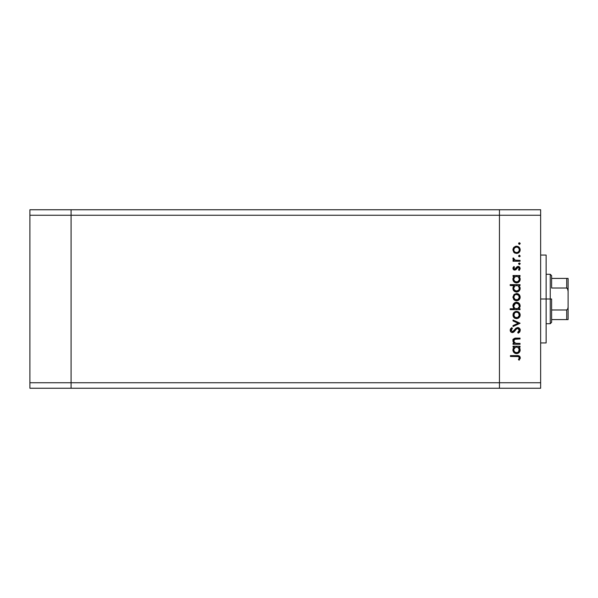 <?xml version="1.0" encoding="UTF-8"?>
<svg xmlns="http://www.w3.org/2000/svg" width="598" height="598" viewBox="0 0 598 598"><rect width="100%" height="100%" fill="white"/><g stroke="black" fill="none" stroke-linecap="round" stroke-linejoin="round"><path stroke-width="0.9" d="M499.45 388.244L499.45 209.756L71.087 209.756L71.087 215.25L71.087 209.756L29.9 209.756L29.9 215.25L29.9 209.756L540.644 209.756L540.644 215.25L499.45 215.25L499.45 209.756L499.45 215.25L71.087 215.25L499.45 215.25L499.45 382.75L499.45 215.25L499.45 382.75L71.087 382.75L71.087 215.25L71.087 382.75L540.644 382.75L540.644 215.25L540.644 388.244L499.45 388.244L499.45 382.75L499.45 388.244L540.644 388.244L540.644 382.75L499.45 382.75L499.45 388.244L71.087 388.244L71.087 382.75L71.087 388.244L499.45 388.244M71.087 388.244L71.087 209.756L71.087 215.25L29.9 215.25L71.087 215.25L71.087 382.75L29.9 382.75L29.9 215.25L29.9 382.75L71.087 382.75L71.087 388.244L29.9 388.244L29.9 382.75L29.9 388.244L71.087 388.244M546.131 299L540.644 299L546.131 299L546.131 255.062L546.131 342.938L546.131 299L550.25 299L550.25 323.712L550.25 299L546.131 299M515.925 338.124L520.043 338.109L520.043 338.976L514.564 339.298L513.779 340.576L514.093 342.108L515.857 343.327L520.043 343.409L520.043 344.276L513.024 344.276L513.024 343.409L514.287 343.409L512.987 341.518L513.271 339.365L514.586 338.326L515.917 338.124M517.689 327.517L519.55 328.347L520.282 329.999L519.684 332.025L518.189 333.183L517.704 332.368L519.311 330.26L518.085 328.437L516.732 328.721L513.024 332.488L511.148 332.167L510.199 330.425L510.46 329.057L511.813 327.637L512.404 328.422L511.268 329.722L511.245 330.806L512.748 331.658L516.081 328.108L517.689 327.517L512.389 331.703L511.178 330.298L512.404 328.422L511.813 327.637L510.191 330.201C510.281 331.628 511.028 332.413 512.434 332.57L513.899 332.032L516.732 328.721L517.681 328.377L519.311 330.26L517.704 332.368L518.189 333.183L520.29 330.26C520.17 328.623 519.303 327.711 517.689 327.517L517.696 327.517M513.024 320.932L513.024 319.997L520.043 323.204L513.024 326.53L513.024 325.596L518.137 323.264L513.024 320.932L513.024 319.997L520.043 323.204L513.024 319.997L513.024 320.932L518.137 323.264L513.024 325.596L513.024 326.53L520.043 323.324L513.024 326.53L513.024 325.596M518.167 318.271L515.214 318.405L513.189 316.469L513.189 313.546L514.317 312.119L515.872 311.431L518.578 311.984L520.155 314.645L519.131 317.583L516.552 318.644C518.78 318.442 519.983 317.224 520.17 315.004C519.983 312.791 518.78 311.58 516.552 311.371L514.056 312.335L512.897 315.004L513.794 317.418M516.552 300.779L513.794 299.553L512.897 297.139L514.056 294.47L516.552 293.506L519.131 294.567L520.17 297.139L519.131 299.718L516.552 300.779C518.78 300.57 519.983 299.359 520.17 297.139C519.983 294.919 518.78 293.715 516.552 293.506L514.056 294.47L512.897 297.139L514.063 299.815L516.216 300.764M514.003 276.642L513.024 276.381L513.024 275.521L520.043 275.521L520.043 276.381L518.832 276.381L520.088 278.436L519.901 280.656L517.92 282.645L516.156 282.891L514.489 282.286L513.159 280.626L512.897 279.221L513.248 277.622L514.325 276.381L512.897 279.221C513.091 281.449 514.302 282.682 516.515 282.914C518.743 282.704 519.961 281.486 520.17 279.251L518.832 276.381L520.043 276.381L520.043 275.521L513.024 275.521L513.024 276.381L513.024 275.521L520.043 275.521L520.043 276.381M519.527 244.328L520.17 243.543L519.37 244.343L518.571 243.543L519.37 242.743L520.155 243.7L519.064 244.29L518.802 242.975L520.111 243.237L519.37 242.743L518.571 243.543L519.37 244.343L518.571 243.543L519.37 242.743L520.111 243.842M516.552 253.462L513.794 252.236L512.897 249.822L514.056 247.153L516.552 246.197L519.131 247.251L520.17 249.822L519.131 252.401L516.552 253.462C518.78 253.26 519.983 252.042 520.17 249.822C519.983 247.609 518.78 246.398 516.552 246.197L514.056 247.153L512.897 249.822L514.063 252.498L516.552 253.462M520.17 255.989L519.37 256.789L520.17 255.989L519.37 255.189L520.111 256.295L519.527 256.774L518.698 256.437L519.064 255.249L520.17 255.989L519.37 255.189L518.571 255.989L519.37 256.789L518.571 255.989L519.527 255.204M520.043 260.362L520.043 261.229L520.043 260.362L520.043 261.229L513.024 261.229L513.024 260.362L514.056 260.362L512.994 259.181L513.144 257.902L515.013 260.13L520.043 260.362L515.274 260.212L513.144 257.902L512.897 258.65L514.056 260.362L513.024 260.362L513.024 261.229L520.043 261.229L513.024 261.229L513.024 260.362M519.527 264.54L520.17 263.755L519.214 264.54L518.623 263.441L519.37 262.948L520.111 263.441L519.37 262.948L518.571 263.755L519.37 264.555L518.571 263.755L519.37 262.948L520.17 263.755L519.37 264.555L518.571 263.755L519.37 262.948L520.155 263.598M515.977 269.653L514.564 270.094L513.204 269.332L512.92 268.061L513.899 266.521L514.504 267.112L513.779 268.502L514.527 269.22L515.461 268.891L517.307 266.588L519.595 267L520.155 268.749L519.221 270.468L518.571 269.892L519.228 268.046L518.294 267.269L517.39 267.612L515.827 269.773L514.743 270.094L515.827 269.773L518.174 267.261L519.311 268.502L518.571 269.892L519.221 270.468L520.17 268.457L518.137 266.402L517.053 266.73L514.706 269.235L513.764 268.323L514.504 267.112L513.899 266.521L512.897 268.323L513.211 267.321M514.056 285.762L510.191 285.5L510.191 284.633L520.043 284.633L520.043 285.5L518.832 285.5L520.088 287.556L519.901 289.776L517.92 291.764L516.156 292.011L514.489 291.398L513.159 289.746L512.897 288.341L513.278 286.734L514.385 285.5L512.897 288.341C513.091 290.568 514.302 291.802 516.515 292.033C518.743 291.824 519.961 290.598 520.17 288.371L518.832 285.5L520.043 285.5L520.043 284.633L510.191 284.633L510.191 285.5L510.191 284.633L520.043 284.633L520.043 285.5M520.043 308.785L518.75 308.785L520.043 308.785L520.043 309.652L510.191 309.652L510.191 308.785L514.295 308.785L513.263 307.522L512.964 305.204L513.966 303.328L515.483 302.401L517.95 302.536L519.722 304.158L520.088 306.767L518.75 308.785L520.17 305.952C519.976 303.717 518.772 302.483 516.545 302.259C514.317 302.468 513.106 303.687 512.897 305.922L514.295 308.785L510.191 308.785L510.191 309.652L520.043 309.652L520.043 308.785L520.043 309.652L510.191 309.652L510.191 308.785M513.024 347.109L514.325 347.109L513.024 347.109L513.024 346.242L520.043 346.242L520.043 347.109L518.832 347.109L519.841 348.38L520.155 350.331L519.101 352.566L516.156 353.62L514.213 352.79L512.964 350.66L513.091 348.724L514.325 347.109L512.897 349.95C513.091 352.177 514.302 353.403 516.515 353.635C518.743 353.425 519.961 352.207 520.17 349.972L518.832 347.109L520.043 347.109L520.043 346.242L513.024 346.242L513.024 347.109L513.024 346.242L520.043 346.242L520.043 347.109M519.4 359.921L518.444 359.66L519.311 357.798L518.414 356.602L510.438 356.468L510.438 355.608L519.214 355.922L520.29 358.015L519.184 360.168L518.444 359.66L519.311 357.798L518.444 359.66L519.184 360.168L520.29 357.851C519.976 356.094 518.847 355.347 516.926 355.608L510.438 355.608L510.438 356.468L516.829 356.468C518.13 356.244 518.959 356.685 519.311 357.798L519.064 357.066M540.644 215.25L540.644 209.756L499.45 209.756L499.45 215.25L540.644 215.25M512.964 249.082L513.794 247.423M515.214 246.436L516.044 246.226M518.578 246.802L519.131 247.251M520.043 248.79L520.155 249.471M520.111 250.525L519.931 251.205M515.199 253.216L514.392 252.767M514.564 247.893L513.764 249.829L513.974 250.898L515.013 252.139L516.56 252.603L518.1 252.139L519.109 250.891L519.258 249.291L518.623 247.968M515.491 247.258L514.601 247.856M517.636 247.273L516.56 247.056C518.249 247.213 519.169 248.14 519.311 249.829C519.169 251.519 518.249 252.446 516.56 252.603C514.863 252.446 513.929 251.519 513.764 249.829C513.936 248.14 514.863 247.213 516.56 247.056L514.586 247.864M518.862 248.282L517.621 247.266L516.283 247.071M512.897 258.65L513.144 257.902L513.891 258.373L513.772 258.949M513.891 258.373L513.764 258.814M514.751 260.033L515.424 260.242M515.013 260.13L516.478 260.339M513.899 266.521L514.504 267.112L513.779 268.502M513.779 268.143L514.706 269.235L515.461 268.891M514.347 269.167L515.895 268.3M514.706 269.235L515.341 268.995M516.268 267.65L516.627 267.142M516.896 266.858L518.346 266.409M518.399 266.416L518.929 266.551M519.595 267L519.931 267.448M519.221 270.468L518.855 269.608M519.094 269.279L519.251 268.906M519.311 268.502L519.243 268.083M518.406 267.291L517.39 267.612M518.174 267.261L516.59 268.898M512.897 268.323L514.564 270.094M513.435 269.601L514.041 269.982M519.415 276.971L519.841 277.659M520.148 278.84L520.088 278.436M520.103 279.969L519.565 281.284M518.466 282.361L517.943 282.637M516.096 282.891L516.515 282.914M512.935 278.683L513.211 277.696M513.024 276.381L514.325 276.381M512.979 278.399L512.92 278.81M517.92 282.645L519.101 281.837M513.817 278.608L514.557 277.203L513.764 279.214C513.899 277.479 514.826 276.538 516.552 276.381C518.257 276.545 519.176 277.487 519.311 279.221L518.518 277.195M518.683 281L519.258 279.767L518.01 281.598L515.902 281.979L514.557 281.209L513.779 279.483L514.788 281.419L517.135 281.979M516.209 282.032L515.312 281.763M514.908 281.516L514.153 280.686M514.564 277.195L515.454 276.59M518.115 276.844L516.276 276.396L514.557 277.203M519.094 280.298L519.311 279.221C519.146 280.918 518.219 281.86 516.523 282.047C514.826 281.867 513.906 280.918 513.764 279.214L513.809 279.759M515.827 281.957L517.21 281.957M517.15 281.972L518.84 280.776M515.252 281.725L515.738 281.935M520.103 289.081L519.557 290.404M518.451 291.488L516.874 292.011M514.624 291.495L514.205 291.181M513.495 290.381L513.159 289.746M512.994 287.511L513.757 286.053M510.191 285.5L514.385 285.5M517.92 291.764L519.101 290.957M517.629 285.702L515.454 285.709M514.564 286.315L513.764 288.326C513.899 286.599 514.826 285.657 516.552 285.5L516.552 285.5C518.257 285.657 519.176 286.606 519.311 288.341L518.518 286.315M518.683 290.12L519.311 288.341C519.146 290.037 518.219 290.979 516.523 291.166L518.503 290.322L515.902 291.091L513.966 289.402L514.788 290.538L517.135 291.099M516.209 291.151L515.312 290.875M514.908 290.635L514.153 289.798M514.557 286.322L515.469 285.702L514.557 286.322M514.788 290.538L516.523 291.166C514.826 290.987 513.906 290.037 513.764 288.326L513.966 289.402M517.95 293.775L516.552 293.506M518.571 294.111L519.124 294.56M520.111 297.864L519.924 298.544M519.131 299.718L517.98 300.495M515.872 300.719L514.392 300.084M513.974 296.077L514.796 294.993L513.764 297.146C513.936 295.449 514.863 294.53 516.56 294.373C514.863 294.53 513.936 295.449 513.764 297.146L515.013 299.456L517.621 299.71L519.258 297.684L518.623 295.277M515.753 294.485L514.796 294.993M517.636 294.582L516.56 294.373C518.249 294.53 519.169 295.449 519.311 297.146C519.169 298.836 518.249 299.755 516.56 299.912C514.863 299.762 513.929 298.836 513.764 297.146L513.817 297.684M518.862 295.599L518.518 295.173M512.905 306.131L512.92 305.563M513.166 304.517L513.428 304.008M516.186 302.274L516.904 302.274M518.503 302.835L517.95 302.536M519.094 303.321L518.578 302.887M519.49 303.791L519.124 303.35M514.542 307.955L515.274 308.501M519.258 306.505L519.311 305.959C519.176 307.686 518.242 308.628 516.523 308.785L516.523 308.785C514.811 308.62 513.891 307.671 513.764 305.944L514.213 307.514M515.476 303.343L513.764 305.944C513.921 304.24 514.848 303.298 516.545 303.119L518.518 303.963L515.999 303.171L514.572 303.956L513.884 305.13M515.461 308.59L517.614 308.583L519.116 307.043M518.085 308.329L518.511 307.97M516.545 303.119C518.249 303.306 519.169 304.247 519.311 305.959C519.169 304.247 518.249 303.306 516.545 303.119L515.999 303.171M513.189 313.531L513.615 312.814M518.578 311.984L519.131 312.433M520.036 313.943L520.155 314.645M520.111 315.707L519.931 316.387M519.124 317.59L518.571 318.039M514.063 317.68L516.216 318.629M515.199 318.398L514.392 317.949M515.872 311.431L515.214 311.61M517.636 312.455L516.56 312.238C518.249 312.395 519.169 313.315 519.311 315.011C519.169 316.701 518.249 317.628 516.56 317.785C514.863 317.628 513.929 316.701 513.764 315.011C513.936 313.315 514.863 312.395 516.56 312.238C514.863 312.395 513.936 313.315 513.764 315.011L515.013 317.321L517.621 317.575L519.258 315.55L518.623 313.143M513.974 313.943L514.586 313.046L513.817 315.55M515.491 312.44L514.586 313.046M516.56 312.238L517.098 312.283M518.862 313.464L518.518 313.038M520.013 331.509L519.184 332.533M518.189 333.183L517.704 332.368L518.287 331.995M518.907 331.389L519.281 329.917M519.064 329.259L517.875 328.392L516.478 328.93L518.07 328.429M515.551 329.984L515.199 330.455M514.9 330.873L514.586 331.277M511.978 332.525L511.155 332.174M510.221 329.804L510.58 328.84M510.67 328.713L510.991 328.332M511.813 327.637L512.404 328.422L511.813 328.922M511.746 328.997L511.268 329.722M511.2 330.006L511.193 330.552M512.389 331.703L514.123 330.432M514.407 330.036L514.885 329.378M515.207 328.982L515.596 328.549M518.533 327.659L519.729 328.556M520.103 329.221L520.253 329.745M519.296 330.432L519.169 330.941M513.024 344.276L520.043 344.276L513.024 344.276L513.024 343.409L513.024 344.276M514.893 338.244L516.463 338.109C514.4 337.93 513.211 338.804 512.897 340.74L514.287 343.409L513.024 343.409M513.712 342.886L512.987 341.518M512.957 340.157L513.592 338.939M514.018 338.595L512.912 340.471M520.043 338.976L520.043 338.109L520.043 338.976L516.739 338.976M515.618 339.006L514.706 339.223M513.839 340.262L513.764 340.89L515.147 339.073L516.343 338.976M514.542 339.313L514.108 339.701M515.431 343.215L513.794 341.294M514.422 342.542L515.416 343.215M520.043 343.409L520.043 344.276L520.043 343.409L517.509 343.409M513.48 339.066L513.106 339.686M519.834 348.38L520.088 349.172M516.156 353.62L516.515 353.635C518.743 353.425 519.961 352.207 520.17 349.972L520.155 350.331M512.987 349.09L513.211 348.417M517.92 353.373L519.101 352.566M519.901 351.377L520.103 350.69M517.098 347.154L515.454 347.311M518.533 347.931L519.109 348.866L517.629 347.311M514.213 348.35L513.764 349.935C513.899 348.208 514.826 347.259 516.552 347.109L516.552 347.109C518.257 347.266 519.176 348.215 519.311 349.942C519.146 351.646 518.219 352.588 516.523 352.775L518.137 352.237L519.258 350.488L518.496 351.93L516.523 352.775L514.557 351.93L513.779 350.211L514.788 352.147L517.135 352.708M516.209 352.753L515.312 352.484M514.908 352.237L514.153 351.407M514.564 347.924L515.469 347.311L513.817 349.337M518.683 351.729L519.101 348.858M516.523 352.775C514.826 352.588 513.906 351.646 513.764 349.935L513.809 350.48M510.438 356.468L510.438 355.608L518.137 355.661M519.206 355.922L519.909 356.528M520.29 357.851L520.208 358.501M518.9 358.957L519.311 357.798M518.922 356.909L518.473 356.625M518.219 356.558L516.829 356.468M519.258 250.368L519.258 249.291M518.526 247.856L518.1 247.52M513.974 248.761L513.817 250.375M514.235 251.377L514.586 251.788M515.491 252.401L517.098 252.55M519.258 279.767L519.258 278.668M517.098 276.433L516.276 276.396M513.809 278.661L513.779 279.483M519.311 288.341L519.258 287.788M518.533 286.322L518.115 285.964M517.098 285.545L516.552 285.5M514.213 286.748L513.869 287.503M513.809 287.78L513.809 288.879M518.496 290.322L519.101 289.41M519.258 297.684L519.258 296.601M518.526 295.173L516.014 294.418M514.235 298.686L514.788 299.292M515.491 299.718L517.098 299.867M513.764 305.944L513.854 306.669M514.96 308.321L516.523 308.785M516.799 308.777L517.606 308.583M519.296 306.236L518.518 303.963M519.258 315.55L519.258 314.466M518.526 313.038L517.621 312.448M514.235 316.551L514.586 316.97M515.491 317.583L517.098 317.732M519.258 350.488L519.258 349.396M513.809 349.382L513.779 350.211M514.788 352.147L516.059 352.738M513.144 340.098L512.897 339.35L513.144 340.098M567.181 319.594L551.625 319.594L551.625 299L550.25 299L550.25 274.288L550.25 299L551.625 299L551.625 322.337L551.625 319.594L568.1 319.594L568.1 306.647L567.883 308.568L566.725 309.981L551.625 309.981L566.725 309.981L566.725 319.594L566.725 309.981L567.883 308.568L568.1 306.647L568.1 319.594M551.625 288.019L551.625 275.663L551.625 288.019L566.725 288.019L567.509 288.542L568.1 291.353L568.1 306.647L568.1 278.406L551.625 278.406L568.1 278.406L568.1 291.353L567.883 289.432L566.725 288.019L566.725 278.406L566.725 288.019L551.625 288.019M568.055 278.406L566.725 278.406M540.644 342.938L546.131 342.938M540.644 255.062L546.131 255.062M551.625 322.337L550.25 323.712L546.131 323.712M546.131 274.288L550.25 274.288L551.625 275.663"/></g></svg>
